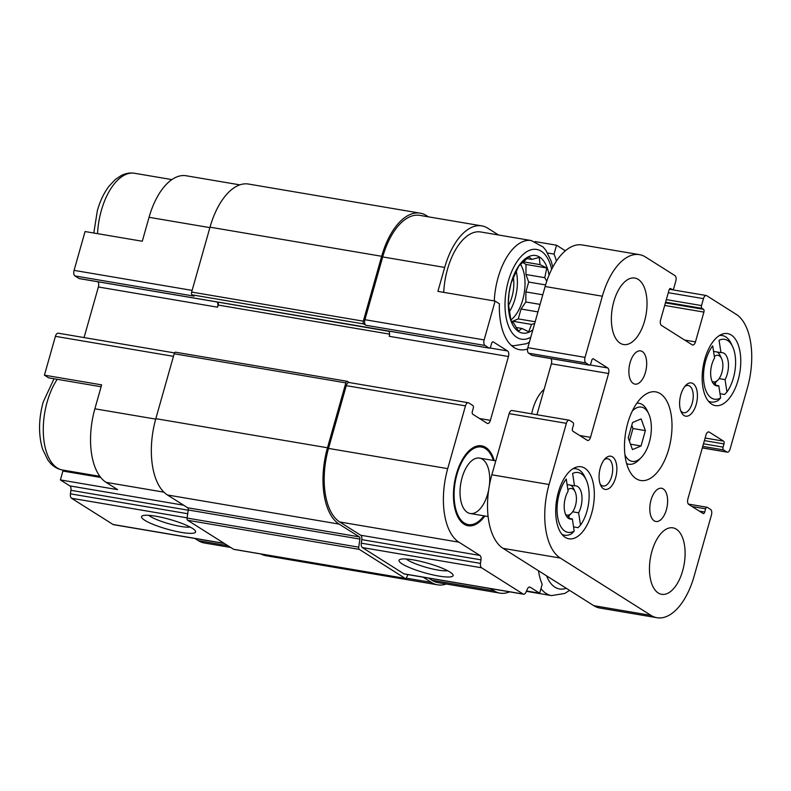 <?xml version="1.0" encoding="UTF-8"?>
<svg xmlns="http://www.w3.org/2000/svg" width="791" height="791" viewBox="0 0 791 791"><rect width="100%" height="100%" fill="white"/><g stroke="black" fill="none" stroke-linecap="round" stroke-linejoin="round"><path stroke-width="1.19" d="M516.137 270.937A32.026 16.304 -80.4 0 1 509.266 311.941M510.818 319.979A32.026 16.304 99.6 0 0 522.693 299.987A32.026 16.304 99.6 0 0 520.626 264.55M428.544 578.092L431.985 580.268L493.97 590.778L490.529 588.603M493.97 590.778A59.562 30.315 99.6 0 0 499.971 593.121A59.562 30.315 99.6 0 0 509.622 591.846M526.509 590.966L539.66 593.201L542.171 584.322A56.191 28.605 -80.4 0 1 538.453 570.716M531.661 413.831A33.716 17.165 -80.4 0 1 532.729 409.491A33.716 17.165 -80.4 0 1 544.139 389.31M565.367 250.787L556.557 245.22L554.046 254.099A56.191 28.605 -80.4 0 1 556.399 261.129M527.557 348.969A56.191 28.605 -80.4 0 1 519.677 349.711A56.191 28.605 -80.4 0 1 499.408 303.784L495.126 301.084L484.141 339.912A4.499 2.284 99.6 0 0 484.982 345.459L489.085 348.05A2.244 1.147 99.6 0 0 489.313 348.139A2.244 1.147 99.6 0 0 490.717 346.577L491.616 343.383A2.244 1.147 99.6 0 1 493.02 341.811A2.244 1.147 99.6 0 1 493.238 341.9L507.595 350.967A4.499 2.284 99.6 0 1 508.445 356.523L490.38 420.347A4.499 2.284 99.6 0 1 487.582 423.492A4.499 2.284 99.6 0 1 487.127 423.314L472.771 414.247A2.244 1.147 99.6 0 1 472.346 411.468L473.255 408.275A2.244 1.147 99.6 0 0 472.83 405.496L468.727 402.906A4.499 2.284 99.6 0 0 468.272 402.728A4.499 2.284 99.6 0 0 465.474 405.872L447.716 468.638A59.562 30.315 99.6 0 0 458.928 542.181L479.91 555.44A4.499 2.284 99.6 0 1 480.997 559.85L480.493 563.38A4.499 2.284 99.6 0 0 481.581 567.79L523.118 594.031A4.499 2.284 99.6 0 0 523.573 594.209A4.499 2.284 99.6 0 0 525.995 592.133L527.34 589.127A4.499 2.284 99.6 0 1 529.762 587.051A4.499 2.284 99.6 0 1 530.207 587.229L539.66 593.201M484.853 515.989A40.539 20.635 -80.4 0 1 464.97 524.71A40.539 20.635 -80.4 0 1 456.387 474.116A40.539 20.635 -80.4 0 1 478.347 445.798A40.539 20.635 -80.4 0 1 494.246 460.589M428.386 216.833L426.418 215.587A61.807 31.462 99.6 0 0 420.199 213.165A61.807 31.462 99.6 0 0 381.667 256.284L363.306 321.176A2.244 1.147 99.6 0 0 363.731 323.954L365.778 325.249A4.499 2.284 99.6 0 1 364.938 319.693L382.696 256.927A59.562 30.315 99.6 0 1 419.823 215.379L481.808 225.89A59.562 30.315 99.6 0 1 487.8 228.223L498.508 234.986M481.808 225.89A59.562 30.315 99.6 0 0 444.68 267.437L437.907 291.375L495.126 301.084M443.721 292.363A53.383 27.171 -80.4 0 1 447.498 269.227A53.383 27.171 -80.4 0 1 480.77 231.981L531.315 240.553L543.14 247.01L545.869 250.282L551.297 261.435L552.81 267.15M101.11 386.75L48.706 377.861L44.425 375.161L101.644 384.861L94.871 408.799A59.562 30.315 99.6 0 0 106.083 482.352L163.925 492.16M100.714 477.457L62.904 471.05L60.393 479.929L117.612 489.639L106.083 482.352M239.871 184.867L186.182 175.76A59.562 30.315 99.6 0 0 149.054 217.307L142.281 241.245L85.062 231.545L74.077 270.374A4.499 2.284 99.6 0 0 74.918 275.921L79.021 278.511A2.244 1.147 99.6 0 0 79.248 278.6A2.244 1.147 99.6 0 0 79.486 278.59M554.046 254.099L547.629 253.011M535.042 241.571L556.557 245.22M431.985 580.268A59.562 30.315 99.6 0 0 437.987 582.611L499.971 593.121M420.199 213.165L248.542 184.056A61.807 31.462 99.6 0 0 210.011 227.175L191.649 292.067A2.244 1.147 99.6 0 0 192.075 294.845L194.121 296.141L74.918 275.921M508.445 356.523L389.241 336.304A4.499 2.284 99.6 0 0 388.767 331.093M468.272 402.728L349.068 382.518A4.499 2.284 99.6 0 0 346.27 385.652L328.512 448.418A59.562 30.315 99.6 0 0 339.725 521.971L360.706 535.23L479.91 555.44M523.573 594.209L404.369 573.999A4.499 2.284 99.6 0 1 403.914 573.821L362.377 547.57A4.499 2.284 99.6 0 1 361.289 543.17L361.794 539.63A4.499 2.284 99.6 0 0 360.706 535.23M402.214 563.934A28.09 5.023 -164.2 0 0 434.388 575.215A28.09 5.023 -164.2 0 0 452.887 574.612A28.09 5.023 -164.2 0 0 427.427 563.133A28.09 5.023 -164.2 0 0 399.722 559.573A28.09 5.023 -164.2 0 0 402.214 563.934M217.317 302.014L388.935 331.32M217.762 302.291A2.244 1.147 99.6 0 1 218.187 305.069L217.584 307.195A4.499 2.284 99.6 0 0 217.11 301.984M97.906 281.764A4.499 2.284 99.6 0 1 98.381 286.985L84.064 337.579M349.306 382.557L347.476 381.4A2.244 1.147 99.6 0 0 347.249 381.311A2.244 1.147 99.6 0 0 345.845 382.874L327.484 447.775A61.807 31.462 99.6 0 0 339.121 524.097L359.351 536.881A2.244 1.147 99.6 0 1 359.895 539.086L358.738 547.174A2.244 1.147 99.6 0 0 359.282 549.379L405.2 578.389A2.244 1.147 99.6 0 0 405.427 578.478A2.244 1.147 99.6 0 0 406.633 577.44L407.909 574.592M175.82 352.292A2.244 1.147 99.6 0 0 175.592 352.203A2.244 1.147 99.6 0 0 174.188 353.765L155.827 418.666A61.807 31.462 99.6 0 0 167.465 494.988L187.694 507.773L359.351 536.881M234.017 549.359A2.244 1.147 99.6 0 1 233.77 549.369A2.244 1.147 99.6 0 1 233.543 549.28L187.625 520.27A2.244 1.147 99.6 0 1 187.081 518.065L188.238 509.977A2.244 1.147 99.6 0 0 187.694 507.773M423.116 577.173L431.382 582.403A61.807 31.462 99.6 0 0 437.611 584.826A61.807 31.462 99.6 0 0 446.272 584.015M260.901 553.977A61.807 31.462 99.6 0 0 265.954 555.717L437.611 584.826M174.544 352.924L58.208 333.189A4.499 2.284 99.6 0 0 55.41 336.333L44.425 375.161M60.393 479.929L69.845 485.901L183.621 505.202M224.337 543.466L113.508 524.67A4.499 2.284 99.6 0 1 113.054 524.492L71.516 498.251A4.499 2.284 99.6 0 1 70.429 493.841L70.933 490.311A4.499 2.284 99.6 0 0 69.845 485.901M144.733 520.26A28.09 5.023 -164.2 0 0 176.907 531.552A28.09 5.023 -164.2 0 0 195.407 530.949A28.09 5.023 -164.2 0 0 169.946 519.469A28.09 5.023 -164.2 0 0 142.242 515.91A28.09 5.023 -164.2 0 0 144.733 520.26M230.636 547.451L204.345 542.992A59.562 30.315 99.6 0 1 198.343 540.649L194.902 538.473M64.694 470.378A56.191 28.605 -80.4 0 1 62.904 471.05M406.218 559A23.226 4.153 -164.2 0 0 407.652 560.018A23.226 4.153 -164.2 0 0 428.01 567.859A23.226 4.153 -164.2 0 0 447.657 570.726M148.738 515.337A23.226 4.153 -164.2 0 0 150.171 516.355A23.226 4.153 -164.2 0 0 170.53 524.196A23.226 4.153 -164.2 0 0 190.176 527.063M476.36 446.243A39.332 20.022 -80.4 0 1 477.645 446.381L481.452 447.024A39.332 20.022 -80.4 0 1 493.396 460.441M483.993 515.841A39.332 20.022 -80.4 0 1 468.302 524.581L464.485 523.929A39.332 20.022 -80.4 0 1 463.239 523.632M468.302 524.581A39.332 20.022 -80.4 0 1 456.941 474.462A39.332 20.022 -80.4 0 1 481.452 447.024M488.64 490.025A28.09 14.297 -80.4 0 1 470.18 513.497A28.09 14.297 -80.4 0 1 462.063 477.705A28.09 14.297 -80.4 0 1 479.573 458.098A28.09 14.297 -80.4 0 1 489.362 485.526M532.857 329.867A39.332 20.022 -80.4 0 1 512.034 323.479A39.332 20.022 -80.4 0 1 511.124 282.97A39.332 20.022 -80.4 0 1 531.671 255.622A39.332 20.022 -80.4 0 1 549.063 275.11M546.759 281.26L544.762 277.69L546.779 267.971L540.045 264.629L539.294 257.421L531.809 259.428L529.021 256.749L518.708 266.132L511.115 283.059L509.097 292.779L508.277 302.983L510.956 320.582L513.745 323.252L518.441 331.132L521.981 328.463L528.714 331.805L531.542 324.419L534.657 323.519M513.3 277.068A25.282 12.874 -80.4 0 1 508.405 305.553M516.118 327.464L521.981 328.463M512.252 321.937L512.736 321.235L531.542 324.419M512.736 321.235L518.253 318.892L535.151 321.759M518.253 318.892L521.042 309.024L537.949 311.891M521.042 309.024L525.847 301.974L540.065 304.387M525.847 301.974L525.886 291.919L542.784 294.786M525.886 291.919L528.675 282.041L545.592 284.908M528.675 282.041L525.956 274.507L544.762 277.69M525.956 274.507L525.995 264.451L546.779 267.971M523.731 261.861L540.045 264.629M525.995 264.451L523.049 262.592M527.004 258.608L531.809 259.428M718.801 385.761L720.65 397.922A30.345 15.444 -80.4 0 1 704.02 383.398A30.345 15.444 -80.4 0 1 712.711 345.855L714.57 358.007A16.858 8.582 -80.4 0 0 710.723 375.33A16.858 8.582 -80.4 0 0 716.735 385.889A16.858 8.582 -80.4 0 0 718.801 385.761L714.837 385.088M713.601 351.659A16.858 8.582 -80.4 0 1 714.273 351.511L720.957 352.638A16.858 8.582 -80.4 0 1 722.381 352.648A16.858 8.582 -80.4 0 1 728.343 362.654A16.858 8.582 -80.4 0 1 725.07 379.621L719.098 378.612M717.051 351.975A16.858 8.582 -80.4 0 1 720.156 355.584L721.56 358.58A13.487 6.862 -80.4 0 1 721.896 372.512A13.487 6.862 -80.4 0 1 717.931 380.026A13.487 6.862 -80.4 0 1 712.068 381.351M572.348 518.955L574.197 531.107A30.345 15.444 -80.4 0 1 557.576 516.582A30.345 15.444 -80.4 0 1 566.257 479.039L568.116 491.201A16.858 8.582 -80.4 0 0 564.27 508.514A16.858 8.582 -80.4 0 0 570.291 519.074A16.858 8.582 -80.4 0 0 572.348 518.955L568.383 518.283M567.147 484.843A16.858 8.582 -80.4 0 1 567.829 484.695L574.503 485.832A16.858 8.582 -80.4 0 1 575.927 485.842A16.858 8.582 -80.4 0 1 581.889 495.848A16.858 8.582 -80.4 0 1 578.617 512.805L572.644 511.797M570.598 485.17A16.858 8.582 -80.4 0 1 573.702 488.769L575.106 491.765A13.487 6.862 -80.4 0 1 575.443 505.696A13.487 6.862 -80.4 0 1 571.478 513.211A13.487 6.862 -80.4 0 1 565.624 514.536M720.008 393.72L724.546 394.491L726.949 391.96L725.07 379.621M719.424 335.532A33.716 17.165 -80.4 0 1 722.331 335.552A33.716 17.165 -80.4 0 1 731.25 343.68L732.654 346.676A30.345 15.444 -80.4 0 1 726.949 391.96M720.957 352.638L719.068 340.298A30.345 15.444 -80.4 0 1 732.654 346.676M573.554 526.905L578.092 527.676L580.495 525.155L578.617 512.805M572.971 468.727A33.716 17.165 -80.4 0 1 575.878 468.737A33.716 17.165 -80.4 0 1 584.796 476.864L586.2 479.86A30.345 15.444 -80.4 0 1 580.495 525.155M574.503 485.832L572.615 473.483A30.345 15.444 -80.4 0 1 586.2 479.86M703.476 309.321A2.244 1.147 99.6 0 1 703.901 312.089L695.467 341.88A4.499 2.284 99.6 0 1 692.669 345.014A4.499 2.284 99.6 0 1 692.214 344.836L661.464 325.408A4.499 2.284 99.6 0 1 660.614 319.851L669.038 290.07A2.244 1.147 99.6 0 1 670.442 288.497A2.244 1.147 99.6 0 1 670.669 288.586L672.212 289.555A2.244 1.147 99.6 0 0 672.429 289.644A2.244 1.147 99.6 0 0 673.833 288.082L675.791 281.161A4.499 2.284 99.6 0 0 674.941 275.614L645.466 256.986A59.562 30.315 99.6 0 0 639.474 254.653A59.562 30.315 99.6 0 0 602.347 296.21L585.043 357.374A4.499 2.284 99.6 0 0 585.884 362.931L589.216 365.037A2.244 1.147 99.6 0 0 589.443 365.126A2.244 1.147 99.6 0 0 590.847 363.553L591.747 360.36A2.244 1.147 99.6 0 1 593.151 358.798A2.244 1.147 99.6 0 1 593.379 358.887L607.725 367.953A4.499 2.284 99.6 0 1 608.576 373.5L590.511 437.334A4.499 2.284 99.6 0 1 587.713 440.468A4.499 2.284 99.6 0 1 587.258 440.29L572.902 431.224A2.244 1.147 99.6 0 1 572.476 428.445L573.386 425.251A2.244 1.147 99.6 0 0 572.961 422.483L569.629 420.377A4.499 2.284 99.6 0 0 569.174 420.199A4.499 2.284 99.6 0 0 566.376 423.333L549.063 484.507A59.562 30.315 99.6 0 0 560.275 558.05L651.003 615.388A59.562 30.315 99.6 0 0 657.005 617.722A59.562 30.315 99.6 0 0 694.132 576.164L711.435 515A4.499 2.284 99.6 0 0 710.595 509.444L707.263 507.338A2.244 1.147 99.6 0 0 707.035 507.258A2.244 1.147 99.6 0 0 705.631 508.821L704.732 512.014A2.244 1.147 99.6 0 1 703.328 513.577A2.244 1.147 99.6 0 1 703.1 513.497L688.753 504.421A4.499 2.284 99.6 0 1 687.903 498.874L705.967 435.04A4.499 2.284 99.6 0 1 708.766 431.906A4.499 2.284 99.6 0 1 709.22 432.084L723.577 441.151A2.244 1.147 99.6 0 1 723.992 443.929L723.093 447.123A2.244 1.147 99.6 0 0 723.518 449.891L726.85 451.997A4.499 2.284 99.6 0 0 727.305 452.175A4.499 2.284 99.6 0 0 730.103 449.041L747.416 387.867A59.562 30.315 99.6 0 0 736.203 314.324L706.729 295.696A4.499 2.284 99.6 0 0 706.274 295.518A4.499 2.284 99.6 0 0 703.476 298.652L701.518 305.573A2.244 1.147 99.6 0 0 701.933 308.342L703.476 309.321L665.419 302.864M639.474 254.653L582.255 244.953A59.562 30.315 99.6 0 0 545.128 286.5L527.824 347.674A4.499 2.284 99.6 0 0 528.665 353.221L531.997 355.327A2.244 1.147 99.6 0 0 532.224 355.416A2.244 1.147 99.6 0 0 532.472 355.406M608.576 373.5L551.357 363.801A4.499 2.284 99.6 0 0 550.882 358.58M551.357 363.801L536.941 414.731M569.174 420.199L511.955 410.499A4.499 2.284 99.6 0 0 509.157 413.634L491.844 474.798A59.562 30.315 99.6 0 0 503.056 548.351L593.784 605.679A59.562 30.315 99.6 0 0 599.786 608.022L657.005 617.722M613.816 301.579A33.716 17.165 99.6 0 0 623.565 344.53A33.716 17.165 99.6 0 0 646.118 314.165A33.716 17.165 99.6 0 0 634.837 278.056A33.716 17.165 99.6 0 0 613.816 301.579M630.081 362.644A16.858 8.582 99.6 0 0 634.946 384.119A16.858 8.582 99.6 0 0 646.227 368.932A16.858 8.582 99.6 0 0 640.581 350.878A16.858 8.582 99.6 0 0 630.081 362.644M651.023 500.021A16.858 8.582 99.6 0 0 655.897 521.496A16.858 8.582 99.6 0 0 667.169 506.309A16.858 8.582 99.6 0 0 661.533 488.255A16.858 8.582 99.6 0 0 651.023 500.021M651.903 551.367A33.716 17.165 99.6 0 0 661.642 594.318A33.716 17.165 99.6 0 0 684.195 563.953A33.716 17.165 99.6 0 0 672.914 527.844A33.716 17.165 99.6 0 0 651.903 551.367M591.668 513.31A36.524 18.588 -80.4 0 1 568.907 538.79A36.524 18.588 -80.4 0 1 556.686 499.675A36.524 18.588 -80.4 0 1 581.118 466.769A36.524 18.588 -80.4 0 1 591.668 513.31M738.122 380.125A36.524 18.588 -80.4 0 1 715.361 405.605A36.524 18.588 -80.4 0 1 703.14 366.49A36.524 18.588 -80.4 0 1 727.572 333.584A36.524 18.588 -80.4 0 1 738.122 380.125M668.741 449.14A44.949 22.88 -80.4 0 1 640.72 480.503A44.949 22.88 -80.4 0 1 625.681 432.361A44.949 22.88 -80.4 0 1 655.759 391.871A44.949 22.88 -80.4 0 1 668.741 449.14M680.824 394.709A16.858 8.582 99.6 0 0 681.239 412.111A16.858 8.582 99.6 0 0 692.896 411.765A16.858 8.582 99.6 0 0 696.683 389.488A16.858 8.582 99.6 0 0 685.777 385.316A16.858 8.582 99.6 0 0 680.824 394.709M600.28 467.956A16.858 8.582 99.6 0 0 600.695 485.367A16.858 8.582 99.6 0 0 612.353 485.012A16.858 8.582 99.6 0 0 616.13 462.735A16.858 8.582 99.6 0 0 605.234 458.562A16.858 8.582 99.6 0 0 600.28 467.956M600.082 483.845A13.813 7.03 99.6 0 0 603.078 486A13.813 7.03 99.6 0 0 612.323 473.552A13.813 7.03 99.6 0 0 607.696 458.75A13.813 7.03 99.6 0 0 604.166 459.798M680.636 410.588A13.813 7.03 99.6 0 0 683.622 412.744A13.813 7.03 99.6 0 0 692.867 400.305A13.813 7.03 99.6 0 0 688.239 385.504A13.813 7.03 99.6 0 0 684.709 386.552M632.335 410.974A27.527 14.011 -80.4 0 1 648.679 413.742A27.527 14.011 -80.4 0 1 649.352 442.179A27.527 14.011 -80.4 0 1 641.254 457.524L638.94 459.887A30.898 15.731 -80.4 0 1 628.766 464.228A30.898 15.731 -80.4 0 1 626.591 463.536M636.814 403.232A30.898 15.731 -80.4 0 1 639.098 403.291A30.898 15.731 -80.4 0 1 647.275 410.747L648.679 413.742M641.254 457.524A27.527 14.011 -80.4 0 1 624.91 454.746M632.454 449.604L641.026 445.976L645.377 430.62L641.145 418.894L632.563 422.523L628.212 437.878L632.454 449.604M720.65 397.922L718.248 400.424A33.716 17.165 -80.4 0 1 711.06 402.026A33.716 17.165 -80.4 0 1 708.311 401.077M574.197 531.107L571.794 533.618A33.716 17.165 -80.4 0 1 564.606 535.21A33.716 17.165 -80.4 0 1 561.857 534.261M567.829 484.695L567.107 484.576M569.253 518.431L568.858 515.87M714.273 351.511L713.561 351.382M715.707 385.237L715.311 382.686M567.889 489.698A13.487 6.862 -80.4 0 1 575.106 491.765M571.478 513.211L569.164 515.574A16.858 8.582 -80.4 0 1 567.177 517.166M714.342 356.514A13.487 6.862 -80.4 0 1 721.56 358.58M717.931 380.026L715.618 382.389A16.858 8.582 -80.4 0 1 713.63 383.971M629.399 441.16L632.978 428.514L645.377 430.62M630.496 444.186L641.026 445.976M632.978 428.514L631.791 425.232M529.278 587.07L530.207 587.229M382.696 256.927L444.68 267.437M364.938 319.693L484.141 339.912M346.27 385.652L465.474 405.872M328.512 448.418L447.716 468.638M339.725 521.971L458.928 542.181M361.794 539.63L480.997 559.85M361.289 543.17L480.493 563.38M362.377 547.57L481.581 567.79M403.914 573.821L523.118 594.031M365.778 325.249L484.982 345.459M192.075 294.845L363.731 323.954M79.021 278.511L489.085 348.05M489.886 347.971L507.595 350.967M218.187 305.069L389.558 334.128M98.381 286.985L217.584 307.195M479.534 418.508L490.38 420.347M174.188 353.765L345.845 382.874M155.827 418.666L327.484 447.775M167.465 494.988L339.121 524.097M188.238 509.977L359.895 539.086M187.081 518.065L358.738 547.174M187.625 520.27L359.282 549.379M233.543 549.28L405.2 578.389M406.198 578.132L431.382 582.403M210.011 227.175L381.667 256.284M191.649 292.067L363.306 321.176M94.871 408.799L155.698 419.111M55.41 336.333L173.456 356.345M70.933 490.311L188.209 510.195M70.429 493.841L187.704 513.725M71.516 498.251L187.121 517.848M113.054 524.492L224.12 543.328M198.343 540.649L227.778 545.642M149.054 217.307L209.882 227.63M74.077 270.374L192.124 290.396M530.771 337.253A45.512 23.166 -80.4 0 1 508.613 326.327A45.512 23.166 -80.4 0 1 508.306 281.191A45.512 23.166 -80.4 0 1 531.226 249.748A45.512 23.166 -80.4 0 1 551.663 269.355M494.266 300.936A53.383 27.171 -80.4 0 1 498.043 277.789A53.383 27.171 -80.4 0 1 531.315 240.553M529.397 342.108L526.618 343.68L513.468 345.805A53.383 27.171 -80.4 0 1 511.035 345.163M97.55 233.661A53.383 27.171 -80.4 0 1 101.327 210.515A53.383 27.171 -80.4 0 1 134.599 173.278C130.06 172.567 125.631 173.298 121.31 175.473L115.189 179.587L108.851 186.409C103.878 193.073 100.052 201.151 97.352 210.643L93.803 233.029M99.854 476.34L62.568 470.022A53.383 27.171 -80.4 0 1 47.144 402.006A53.383 27.171 -80.4 0 1 57.219 379.304M566.227 588.267A45.512 23.166 -80.4 0 1 546.581 575.858M569.599 590.393L564.705 593.468L551.545 595.593A53.383 27.171 -80.4 0 1 540.955 588.613M703.476 298.652L668.296 292.69M701.518 305.573L666.338 299.611M701.933 308.342L665.617 302.182M703.901 312.089L664.687 305.445M695.467 341.88L684.62 340.041M672.212 289.555L669.473 289.101M602.347 296.21L545.128 286.5M585.043 357.374L527.824 347.674M585.884 362.931L528.665 353.221M589.216 365.037L531.997 355.327M607.725 367.953L590.017 364.948M590.511 437.334L579.665 435.495M566.376 423.333L509.157 413.634M549.063 484.507L491.844 474.798M560.275 558.05L503.056 548.351M651.003 615.388L593.784 605.679M705.631 508.821L692.066 506.517M704.732 512.014L699.303 511.095M709.22 432.084L708.281 431.926M723.577 441.151L705.127 438.026M723.992 443.929L704.395 440.607M723.093 447.123L703.486 443.791M723.518 449.891L702.764 446.371M726.85 451.997L702.349 447.844M79.248 278.6L489.313 348.139M233.77 549.369L405.427 578.478M175.592 352.203L347.249 381.311M513.468 345.805L511.332 345.449M171.884 179.597L134.599 173.278M54.015 378.76L43.159 402.135C38.561 419.181 38.363 434.852 42.585 449.14L48.014 460.293L50.733 463.566C54.104 467.046 58.04 469.201 62.568 470.022M551.545 595.593L526.351 591.322M706.274 295.518L669.374 289.259M672.429 289.644L669.443 289.14M589.443 365.126L532.224 355.416M707.035 507.258L688.378 504.085M727.305 452.175L702.319 447.943M639.098 403.291L637.022 402.945M628.766 464.228L626.69 463.882M722.331 335.552L720.047 335.157M711.06 402.026L708.776 401.64M575.878 468.737L573.604 468.351M564.606 535.21L562.322 534.825M495.799 460.856L479.573 458.098M488.106 516.533L470.18 513.497"/></g></svg>
